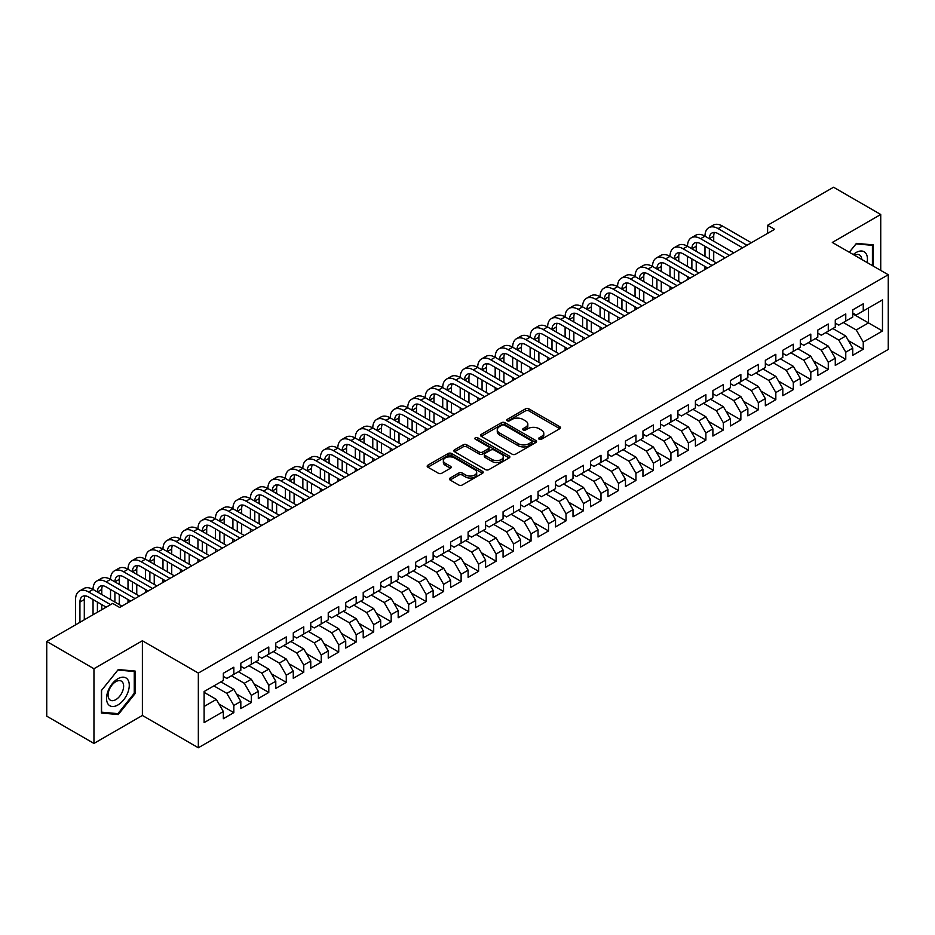 <?xml version="1.0" encoding="UTF-8"?>
<svg xmlns="http://www.w3.org/2000/svg" width="935" height="935" viewBox="0 0 935 935"><rect width="100%" height="100%" fill="white"/><g stroke="black" fill="none" stroke-linecap="round" stroke-linejoin="round"><path stroke-width="1.4" d="M539.144 439.216A1.695 0.982 0 0 0 541.552 439.216L559.784 428.686A2.431 1.402 0 0 0 560.497 427.692A2.431 1.402 0 0 0 559.784 426.711L528.894 408.875A2.431 1.402 0 0 0 525.458 408.875L507.226 419.394A1.695 0.982 0 0 0 506.723 420.095A1.695 0.982 0 0 0 507.226 420.785A1.695 0.982 0 0 0 509.633 420.785L511.983 419.418A7.772 4.488 0 0 1 522.969 419.418L525.54 420.914A7.772 4.488 0 0 1 527.819 424.081A7.772 4.488 0 0 1 525.54 427.248L523.191 428.616A1.695 0.982 0 0 0 522.688 429.305A1.695 0.982 0 0 0 523.191 429.995A1.695 0.982 0 0 0 525.587 429.995L527.948 428.639A7.772 4.488 0 0 1 538.934 428.639L541.505 430.123A7.772 4.488 0 0 1 543.784 433.291A7.772 4.488 0 0 1 541.505 436.47L539.144 437.825A1.695 0.982 0 0 0 538.654 438.527A1.695 0.982 0 0 0 539.144 439.216L539.144 437.825M450.121 478.03A2.431 1.402 0 0 0 449.408 479.024A2.431 1.402 0 0 0 450.121 480.006L458.781 485.02A2.431 1.402 0 0 0 462.217 485.02L482.472 473.32A2.431 1.402 0 0 0 483.185 472.327A2.431 1.402 0 0 0 482.472 471.345L451.582 453.51A2.431 1.402 0 0 0 448.145 453.51L427.891 465.198A2.431 1.402 0 0 0 427.19 466.191A2.431 1.402 0 0 0 427.891 467.184L438.363 473.227A2.431 1.402 0 0 0 441.799 473.227L450.46 468.225A2.431 1.402 0 0 0 451.173 467.231A2.431 1.402 0 0 0 450.46 466.238L445.27 463.246A6.487 3.752 0 0 1 443.365 460.593A6.487 3.752 0 0 1 447.374 457.133A6.487 3.752 0 0 1 454.457 457.94L474.793 469.686A6.487 3.752 0 0 1 476.686 472.327A6.487 3.752 0 0 1 472.689 475.798A6.487 3.752 0 0 1 465.607 474.98L462.217 473.028A2.431 1.402 0 0 0 458.781 473.028L450.121 478.03L450.121 480.006L458.781 475.05L458.781 473.028M93.956 668.724L93.956 743.43L142.389 715.462L142.389 640.767L93.956 668.724L46.75 641.468L112.668 603.414L119.657 607.458L774.601 229.32L767.612 225.288L767.612 233.364M142.389 640.767L198.337 673.071L888.25 274.75L888.25 349.445L198.337 747.766L198.337 673.071M880.735 270.414L880.735 214.489L832.302 242.445L888.25 274.75M880.735 214.489L833.529 187.234L767.612 225.288M512.158 454.2A2.431 1.402 0 0 0 515.594 454.2L535.837 442.512A2.431 1.402 0 0 0 536.55 441.519A2.431 1.402 0 0 0 535.837 440.525L504.947 422.69A2.431 1.402 0 0 0 501.522 422.69L481.268 434.389A2.431 1.402 0 0 0 480.555 435.371A2.431 1.402 0 0 0 481.268 436.365L512.158 454.2M476.032 439.579A1.695 0.982 0 0 1 477.75 439.824L477.75 437.802L509.154 455.929A2.431 1.402 0 0 1 509.867 456.923A2.431 1.402 0 0 1 509.154 457.916L488.9 469.604A2.431 1.402 0 0 1 485.475 469.604L454.585 451.769L463.246 446.801L463.246 444.791L454.585 449.793A2.431 1.402 0 0 0 453.872 450.787A2.431 1.402 0 0 0 454.585 451.769L454.585 449.793M463.246 446.801A2.431 1.402 0 0 1 466.682 446.801L466.682 444.791A2.431 1.402 0 0 0 463.246 444.791M466.682 444.791L479.211 452.026A2.431 1.402 0 0 0 482.635 452.026L488.386 448.707A2.431 1.402 0 0 0 489.099 447.713A2.431 1.402 0 0 0 488.386 446.72L475.342 439.193A1.695 0.982 0 0 1 474.851 438.492A1.695 0.982 0 0 1 475.903 437.592A1.695 0.982 0 0 1 477.75 437.802M852.755 313.821L868.498 322.902L868.498 307.966L882.476 299.89L863.25 310.993L863.25 303.817L852.755 309.882L852.755 317.047L845.766 321.079L845.766 313.915L835.271 319.969L835.271 327.145L828.281 331.177L828.281 324.013L817.786 330.067L817.786 337.231L810.797 341.275L810.797 334.099L800.302 340.165L800.302 347.329L793.312 351.361L793.312 344.197L782.817 350.251L782.817 357.427L775.828 361.459L775.828 354.295L765.333 360.349L765.333 367.513L758.343 371.557L758.343 364.393L747.86 370.447L747.86 377.611L740.859 381.644L740.859 374.479L730.375 380.533L730.375 387.709L723.374 391.742L723.374 384.577L712.891 390.631L712.891 397.796L705.89 401.84L705.89 394.675L695.406 400.729L695.406 407.894L688.405 411.926L688.405 404.761L677.922 410.816L677.922 417.992L670.921 422.024L670.921 414.859L660.437 420.914L660.437 428.078L653.436 432.122L653.436 424.958L642.953 431.012L642.953 438.176L635.952 442.208L635.952 435.044L625.468 441.098L625.468 448.274L618.479 452.306L618.479 445.142L607.984 451.196L607.984 458.36L600.995 462.404L600.995 455.24L590.499 461.294L590.499 468.458L583.51 472.502L583.51 465.326L573.015 471.38L573.015 478.556L566.026 482.589L566.026 475.424L555.53 481.478L555.53 488.643L548.541 492.687L548.541 485.522L538.046 491.576L538.046 498.741L531.057 502.785L531.057 495.608L520.561 501.674L520.561 508.839L513.572 512.871L513.572 505.706L503.077 511.761L503.077 518.925L496.088 522.969L496.088 515.804L485.592 521.859L485.592 529.023L478.603 533.067L478.603 525.891L468.108 531.957L468.108 539.121L461.119 543.153L461.119 535.989L450.623 542.043L450.623 549.207L443.634 553.251L443.634 546.087L433.139 552.141L433.139 559.305L426.15 563.349L426.15 556.173L415.666 562.239L415.666 569.403L408.665 573.435L408.665 566.271L398.181 572.325L398.181 579.49L391.181 583.533L391.181 576.369L380.697 582.423L380.697 589.588L373.696 593.631L373.696 586.455L363.212 592.521L363.212 599.686L356.212 603.718L356.212 596.553L345.728 602.607L345.728 609.784L338.727 613.816L338.727 606.651L328.243 612.706L328.243 619.87L321.243 623.914L321.243 616.738L310.759 622.803L310.759 629.968L303.758 634L303.758 626.836L293.274 632.89L293.274 640.066L286.274 644.098L286.274 636.934L275.79 642.988L275.79 650.152L268.801 654.196L268.801 647.02L258.305 653.086L258.305 660.25L251.316 664.282L251.316 657.118L240.821 663.172L240.821 670.348L233.832 674.38L233.832 667.216L223.336 673.27L223.336 680.435L204.11 691.538L204.11 722.626L223.336 711.523L216.347 699.415L204.11 692.344M882.476 299.89L882.476 330.978L863.25 342.081L856.25 329.962L843.312 322.493M848.477 340.714L863.25 349.246L863.25 342.081M863.25 349.246L852.755 355.3L852.755 348.136L845.766 352.168L838.765 340.059L825.827 332.591M830.993 350.812L845.766 359.344L845.766 352.168M845.766 359.344L835.271 365.398L835.271 358.234L828.281 362.266L821.292 350.158L808.343 342.689M813.508 360.91L828.281 369.43L828.281 362.266M828.281 369.43L817.786 375.496L817.786 368.32L810.797 372.364L803.808 360.244L790.87 352.775M796.024 370.996L810.797 379.528L810.797 372.364M810.797 379.528L800.302 385.582L800.302 378.418L793.312 382.462L786.323 370.342L773.385 362.874M778.539 381.094L793.312 389.626L793.312 382.462M793.312 389.626L782.817 395.68L782.817 388.516L775.828 392.548L768.839 380.44L755.901 372.971M761.055 391.192L775.828 399.712L775.828 392.548M775.828 399.712L765.333 405.778L765.333 398.602L758.343 402.646L751.354 390.526L738.416 383.058M743.57 401.279L758.343 409.81L758.343 402.646M758.343 409.81L747.86 415.865L747.86 408.7L740.859 412.744L733.87 400.624L720.932 393.156M726.086 411.377L740.859 419.908L740.859 412.744M740.859 419.908L730.375 425.963L730.375 418.798L723.374 422.83L716.385 410.722L703.447 403.254M708.601 421.475L723.374 429.995L723.374 422.83M723.374 429.995L712.891 436.061L712.891 428.884L705.89 432.928L698.901 420.808L685.963 413.34M691.117 431.561L705.89 440.093L705.89 432.928M705.89 440.093L695.406 446.147L695.406 438.983L688.405 443.026L681.416 430.906L668.478 423.438M673.632 441.659L688.405 450.191L688.405 443.026M688.405 450.191L677.922 456.245L677.922 449.08L670.921 453.113L663.932 441.004L650.994 433.536M656.148 451.757L670.921 460.277L670.921 453.113M670.921 460.277L660.437 466.343L660.437 459.167L653.436 463.211L646.447 451.102L633.509 443.622M638.663 461.843L653.436 470.375L653.436 463.211M653.436 470.375L642.953 476.429L642.953 469.265L635.952 473.309L628.963 461.189L616.025 453.72M621.179 471.941L635.952 480.473L635.952 473.309M635.952 480.473L625.468 486.527L625.468 479.363L618.479 483.395L611.478 471.287L598.54 463.818M603.694 482.039L618.479 490.571L618.479 483.395M618.479 490.571L607.984 496.625L607.984 489.461L600.995 493.493L593.994 481.385L581.056 473.905M586.222 492.126L600.995 500.657L600.995 493.493M600.995 500.657L590.499 506.712L590.499 499.547L583.51 503.591L576.509 491.471L563.571 484.003M568.737 502.224L583.51 510.755L583.51 503.591M583.51 510.755L573.015 516.81L573.015 509.645L566.026 513.677L559.025 501.569L546.087 494.101M551.253 512.322L566.026 520.853L566.026 513.677M566.026 520.853L555.53 526.908L555.53 519.743L548.541 523.775L541.54 511.667L528.602 504.187M533.768 522.408L548.541 530.94L548.541 523.775M548.541 530.94L538.046 536.994L538.046 529.829L531.057 533.873L524.056 521.753L511.118 514.285M516.284 532.506L531.057 541.038L531.057 533.873M531.057 541.038L520.561 547.092L520.561 539.927L513.572 543.96L506.571 531.851L493.633 524.383M498.799 542.604L513.572 551.136L513.572 543.96M513.572 551.136L503.077 557.19L503.077 550.025L496.088 554.058L489.087 541.949L476.149 534.469M481.315 552.69L496.088 561.222L496.088 554.058M496.088 561.222L485.592 567.276L485.592 560.112L478.603 564.156L471.614 552.036L458.676 544.567M463.83 562.788L478.603 571.32L478.603 564.156M478.603 571.32L468.108 577.374L468.108 570.21L461.119 574.242L454.13 562.134L441.191 554.665M446.346 572.886L461.119 581.418L461.119 574.242M461.119 581.418L450.623 587.472L450.623 580.308L443.634 584.34L436.645 572.232L423.707 564.763M428.861 582.984L443.634 591.504L443.634 584.34M443.634 591.504L433.139 597.57L433.139 590.394L426.15 594.438L419.16 582.318L406.222 574.85M411.377 593.07L426.15 601.602L426.15 594.438M426.15 601.602L415.666 607.656L415.666 600.492L408.665 604.524L401.676 592.416L388.738 584.948M393.892 603.168L408.665 611.7L408.665 604.524M408.665 611.7L398.181 617.754L398.181 610.59L391.181 614.622L384.192 602.514L371.253 595.046M376.408 613.267L391.181 621.787L391.181 614.622M391.181 621.787L380.697 627.853L380.697 620.676L373.696 624.72L366.707 612.6L353.769 605.132M358.923 623.353L373.696 631.885L373.696 624.72M373.696 631.885L363.212 637.939L363.212 630.774L356.212 634.807L349.223 622.698L336.284 615.23M341.439 633.451L356.212 641.983L356.212 634.807M356.212 641.983L345.728 648.037L345.728 640.872L338.727 644.905L331.738 632.796L318.8 625.328M323.954 643.549L338.727 652.069L338.727 644.905M338.727 652.069L328.243 658.135L328.243 650.959L321.243 655.003L314.253 642.883L301.315 635.414M306.47 653.635L321.243 662.167L321.243 655.003M321.243 662.167L310.759 668.221L310.759 661.057L303.758 665.101L296.769 652.981L283.831 645.512M288.985 663.733L303.758 672.265L303.758 665.101M303.758 672.265L293.274 678.319L293.274 671.155L286.274 675.187L279.284 663.079L266.346 655.61M271.501 673.831L286.274 682.351L286.274 675.187M286.274 682.351L275.79 688.417L275.79 681.241L268.801 685.285L261.8 673.165L248.862 665.697M254.016 683.917L268.801 692.449L268.801 685.285M268.801 692.449L258.305 698.503L258.305 691.339L251.316 695.383L244.315 683.263L231.377 675.795M236.543 694.015L251.316 702.547L251.316 695.383M251.316 702.547L240.821 708.601L240.821 701.437L233.832 705.469L226.831 693.361L213.893 685.893M219.059 704.113L233.832 712.634L233.832 705.469M233.832 712.634L223.336 718.699L223.336 711.523M223.336 676.402L226.831 678.424L233.832 674.38M204.11 706.486L216.347 699.415M240.821 666.304L244.315 668.326L251.316 664.282M226.831 693.361L233.832 689.317L220.894 681.849M240.821 701.437L233.832 689.317M258.305 656.206L261.8 658.228L268.801 654.196M244.315 683.263L251.316 679.231L238.378 671.762M258.305 691.339L251.316 679.231M275.79 646.12L279.284 648.142L286.274 644.098M261.8 673.165L268.801 669.133L255.863 661.664M275.79 681.241L268.801 669.133M293.274 636.022L296.769 638.044L303.758 634M279.284 663.079L286.274 659.035L273.336 651.566M293.274 671.155L286.274 659.035M310.759 625.924L314.253 627.946L321.243 623.914M296.769 652.981L303.758 648.948L290.82 641.468M310.759 661.057L303.758 648.948M328.243 615.838L331.738 617.848L338.727 613.816M314.253 642.883L321.243 638.85L308.305 631.382M328.243 650.959L321.243 638.85M345.728 605.74L349.223 607.762L356.212 603.718M331.738 632.796L338.727 628.752L325.789 621.284M345.728 640.872L338.727 628.752M363.212 595.642L366.707 597.664L373.696 593.631M349.223 622.698L356.212 618.666L343.274 611.186M363.212 630.774L356.212 618.666M380.697 585.555L384.192 587.566L391.181 583.533M366.707 612.6L373.696 608.568L360.758 601.1M380.697 620.676L373.696 608.568M398.181 575.457L401.676 577.479L408.665 573.435M384.192 602.514L391.181 598.47L378.243 591.002M398.181 610.59L391.181 598.47M415.666 565.359L419.16 567.381L426.15 563.349M401.676 592.416L408.665 588.384L395.727 580.904M415.666 600.492L408.665 588.384M433.139 555.273L436.645 557.283L443.634 553.251M419.16 582.318L426.15 578.286L413.212 570.817M433.139 590.394L426.15 578.286M450.623 545.175L454.13 547.197L461.119 543.153M436.645 572.232L443.634 568.188L430.696 560.719M450.623 580.308L443.634 568.188M468.108 535.077L471.614 537.099L478.603 533.067M454.13 562.134L461.119 558.101L448.181 550.621M468.108 570.21L461.119 558.101M485.592 524.991L489.087 527.001L496.088 522.969M471.614 552.036L478.603 548.003L465.665 540.535M485.592 560.112L478.603 548.003M503.077 514.893L506.571 516.915L513.572 512.871M489.087 541.949L496.088 537.905L483.15 530.437M503.077 550.025L496.088 537.905M520.561 504.795L524.056 506.817L531.057 502.785M506.571 531.851L513.572 527.808L500.634 520.339M520.561 539.927L513.572 527.808M538.046 494.708L541.54 496.719L548.541 492.687M524.056 521.753L531.057 517.721L518.119 510.253M538.046 529.829L531.057 517.721M555.53 484.61L559.025 486.632L566.026 482.589M541.54 511.667L548.541 507.623L535.603 500.155M555.53 519.743L548.541 507.623M573.015 474.512L576.509 476.534L583.51 472.502M559.025 501.569L566.026 497.525L553.088 490.057M573.015 509.645L566.026 497.525M590.499 464.426L593.994 466.436L600.995 462.404M576.509 491.471L583.51 487.439L570.572 479.971M590.499 499.547L583.51 487.439M607.984 454.328L611.478 456.35L618.479 452.306M593.994 481.385L600.995 477.341L588.057 469.873M607.984 489.461L600.995 477.341M625.468 444.23L628.963 446.252L635.952 442.208M611.478 471.287L618.479 467.243L605.529 459.775M625.468 479.363L618.479 467.243M642.953 434.144L646.447 436.154L653.436 432.122M628.963 461.189L635.952 457.157L623.014 449.688M642.953 469.265L635.952 457.157M660.437 424.046L663.932 426.068L670.921 422.024M646.447 451.102L653.436 447.059L640.498 439.59M660.437 459.167L653.436 447.059M677.922 413.948L681.416 415.97L688.405 411.926M663.932 441.004L670.921 436.961L657.983 429.492M677.922 449.08L670.921 436.961M695.406 403.862L698.901 405.872L705.89 401.84M681.416 430.906L688.405 426.874L675.467 419.406M695.406 438.983L688.405 426.874M712.891 393.764L716.385 395.785L723.374 391.742M698.901 420.808L705.89 416.776L692.952 409.308M712.891 428.884L705.89 416.776M730.375 383.666L733.87 385.688L740.859 381.644M716.385 410.722L723.374 406.678L710.436 399.21M730.375 418.798L723.374 406.678M747.86 373.568L751.354 375.589L758.343 371.557M733.87 400.624L740.859 396.592L727.921 389.124M747.86 408.7L740.859 396.592M765.333 363.481L768.839 365.503L775.828 361.459M751.354 390.526L758.343 386.494L745.405 379.026M765.333 398.602L758.343 386.494M782.817 353.383L786.323 355.405L793.312 351.361M768.839 380.44L775.828 376.396L762.89 368.928M782.817 388.516L775.828 376.396M800.302 343.285L803.808 345.307L810.797 341.275M786.323 370.342L793.312 366.31L780.374 358.841M800.302 378.418L793.312 366.31M817.786 333.199L821.292 335.209L828.281 331.177M803.808 360.244L810.797 356.212L797.859 348.743M817.786 368.32L810.797 356.212M835.271 323.101L838.765 325.123L845.766 321.079M821.292 350.158L828.281 346.114L815.343 338.645M835.271 358.234L828.281 346.114M852.755 313.003L856.25 315.025L863.25 310.993M838.765 340.059L845.766 336.027L832.828 328.547M852.755 348.136L845.766 336.027M46.75 641.468L46.75 716.175L93.956 743.43M142.389 715.462L198.337 747.766M856.25 329.962L868.498 322.902L882.476 330.978M873.302 266.124L873.302 244.876L856.425 243.369L849.284 252.251M135.131 693.548L135.131 671.061L118.254 669.553L101.389 690.544L101.389 713.031L118.254 714.539L135.131 693.548L134.254 693.045M539.822 439.45L541.505 438.48A7.772 4.488 0 0 0 543.784 435.313L543.784 433.291M527.819 424.081L527.819 426.103A7.772 4.488 0 0 1 525.54 429.27L523.869 430.24M559.784 426.711L559.784 428.686L528.894 410.886A2.431 1.402 0 0 0 525.458 410.886L507.904 421.031M535.813 442.524L504.947 424.712A2.431 1.402 0 0 0 501.522 424.712L481.303 436.388M531.548 442.208A1.695 0.982 0 0 0 532.05 441.519A1.695 0.982 0 0 0 531.548 440.829L504.433 425.168A1.695 0.982 0 0 0 502.037 425.168L499.547 426.605A7.772 4.488 0 0 0 497.268 429.773A7.772 4.488 0 0 0 499.547 432.952L518.083 443.646A7.772 4.488 0 0 0 529.058 443.646L531.548 442.208L531.548 444.23A1.695 0.982 0 0 0 532.05 443.541L532.05 441.519M497.268 429.773L497.268 431.795A7.772 4.488 0 0 0 499.547 434.962L499.547 432.952M531.548 444.23L529.058 445.668A7.772 4.488 0 0 1 518.083 445.668L499.547 434.962M466.682 446.801L479.211 454.036A2.431 1.402 0 0 0 482.635 454.036L488.386 450.717A2.431 1.402 0 0 0 489.099 449.735L489.099 447.713M477.75 439.824L509.119 457.94M492.207 459.529A6.487 3.752 0 0 0 499.278 460.336A6.487 3.752 0 0 0 503.287 456.876A6.487 3.752 0 0 0 501.394 454.223L494.229 450.086A2.431 1.402 0 0 0 490.793 450.086L485.043 453.405A2.431 1.402 0 0 0 484.33 454.398A2.431 1.402 0 0 0 485.043 455.392L492.207 459.529L492.207 461.539A6.487 3.752 0 0 0 499.278 462.358A6.487 3.752 0 0 0 503.287 458.898L503.287 456.876M484.33 454.398L484.33 456.42A2.431 1.402 0 0 0 485.043 457.414L485.043 455.392M492.207 461.539L485.043 457.414M476.686 472.327L476.686 474.349A6.487 3.752 0 0 1 472.689 477.82A6.487 3.752 0 0 1 465.607 477.002L462.217 475.05A2.431 1.402 0 0 0 458.781 475.05M443.365 460.593L443.365 462.615A6.487 3.752 0 0 0 445.27 465.256L445.27 463.246M450.436 468.236L445.27 465.256M482.472 471.345L482.472 473.32L451.582 455.52A2.431 1.402 0 0 0 448.145 455.52L427.926 467.196M116.478 713.51L118.254 714.539M75.56 624.837L75.56 599.557A18.548 10.706 60 0 1 79.405 591.072L83.776 588.547A18.548 10.706 60 0 1 93.044 589.471A18.548 10.706 60 0 1 96.889 580.974L101.26 578.461A18.548 10.706 60 0 1 110.529 579.373A18.548 10.706 60 0 1 114.374 570.888L118.745 568.363A18.548 10.706 60 0 1 128.013 569.275A18.548 10.706 60 0 1 131.858 560.79L136.23 558.265A18.548 10.706 60 0 1 145.498 559.188A18.548 10.706 60 0 1 149.343 550.692L153.714 548.167A18.548 10.706 60 0 1 162.982 549.09A18.548 10.706 60 0 1 166.827 540.605L171.198 538.081A18.548 10.706 60 0 1 180.467 538.992A18.548 10.706 60 0 1 184.312 530.507L188.683 527.983A18.548 10.706 60 0 1 197.951 528.906A18.548 10.706 60 0 1 201.796 520.409L206.167 517.885A18.548 10.706 60 0 1 215.436 518.808A18.548 10.706 60 0 1 219.281 510.323L223.652 507.798A18.548 10.706 60 0 1 232.92 508.71A18.548 10.706 60 0 1 236.754 500.225L241.125 497.7A18.548 10.706 60 0 1 250.405 498.624A18.548 10.706 60 0 1 254.238 490.127L258.609 487.602A18.548 10.706 60 0 1 267.889 488.526A18.548 10.706 60 0 1 271.723 480.041L276.094 477.516A18.548 10.706 60 0 1 285.374 478.428A18.548 10.706 60 0 1 289.207 469.943L293.578 467.418A18.548 10.706 60 0 1 302.858 468.341A18.548 10.706 60 0 1 306.692 459.845L311.063 457.32A18.548 10.706 60 0 1 320.343 458.243A18.548 10.706 60 0 1 324.176 449.758L328.547 447.234A18.548 10.706 60 0 1 337.827 448.145A18.548 10.706 60 0 1 341.661 439.66L346.032 437.136A18.548 10.706 60 0 1 355.3 438.059A18.548 10.706 60 0 1 359.145 429.562L363.516 427.038A18.548 10.706 60 0 1 372.784 427.961A18.548 10.706 60 0 1 376.63 419.476L381.001 416.952A18.548 10.706 60 0 1 390.269 417.863A18.548 10.706 60 0 1 394.114 409.378L398.485 406.854A18.548 10.706 60 0 1 407.753 407.777A18.548 10.706 60 0 1 411.599 399.28L415.97 396.756A18.548 10.706 60 0 1 425.238 397.679A18.548 10.706 60 0 1 429.083 389.194L433.454 386.669A18.548 10.706 60 0 1 442.722 387.581A18.548 10.706 60 0 1 446.568 379.096L450.939 376.571A18.548 10.706 60 0 1 460.207 377.495A18.548 10.706 60 0 1 464.052 368.998L468.423 366.473A18.548 10.706 60 0 1 477.692 367.397A18.548 10.706 60 0 1 481.537 358.911L485.908 356.387A18.548 10.706 60 0 1 495.176 357.299A18.548 10.706 60 0 1 499.021 348.813L503.392 346.289A18.548 10.706 60 0 1 512.66 347.212A18.548 10.706 60 0 1 516.506 338.715L520.877 336.191A18.548 10.706 60 0 1 530.145 337.114A18.548 10.706 60 0 1 533.99 328.629L538.361 326.105A18.548 10.706 60 0 1 547.63 327.016A18.548 10.706 60 0 1 551.475 318.531L555.846 316.007A18.548 10.706 60 0 1 565.114 316.918A18.548 10.706 60 0 1 568.959 308.433L573.319 305.909A18.548 10.706 60 0 1 582.598 306.832A18.548 10.706 60 0 1 586.432 298.335L590.803 295.822A18.548 10.706 60 0 1 600.083 296.734A18.548 10.706 60 0 1 603.917 288.249L608.288 285.724A18.548 10.706 60 0 1 617.567 286.636A18.548 10.706 60 0 1 621.401 278.151L625.772 275.626A18.548 10.706 60 0 1 635.052 276.55A18.548 10.706 60 0 1 638.885 268.053L643.257 265.54A18.548 10.706 60 0 1 652.537 266.452A18.548 10.706 60 0 1 656.37 257.966L660.741 255.442A18.548 10.706 60 0 1 670.021 256.354A18.548 10.706 60 0 1 673.854 247.869L678.226 245.344A18.548 10.706 60 0 1 687.505 246.267A18.548 10.706 60 0 1 691.339 237.77L695.71 235.246A18.548 10.706 60 0 1 704.978 236.169A18.548 10.706 60 0 1 708.823 227.684L713.195 225.16A18.548 10.706 60 0 1 722.463 226.071L751.354 242.749M708.823 227.684A18.548 10.706 60 0 1 718.092 228.596L746.983 245.274M742.612 247.798L718.092 233.645A12.365 7.141 -120 0 0 711.921 233.037A12.365 7.141 -120 0 0 709.349 238.694L713.721 236.169L713.721 241.218M714.504 232.464A12.365 7.141 -120 0 0 713.721 236.169M709.349 248.792L709.349 258.878M713.721 251.316L713.721 261.403M704.978 269.525L704.978 266.452M704.978 256.354L704.978 246.267M691.339 237.77A18.548 10.706 60 0 1 700.607 238.694L704.978 236.169L733.87 252.847M700.607 238.694L729.499 255.372M725.128 257.896L700.607 243.743A12.365 7.141 -120 0 0 694.436 243.123A12.365 7.141 -120 0 0 691.877 248.792L696.236 246.267L696.236 251.316M697.019 242.562A12.365 7.141 -120 0 0 696.236 246.267M691.877 258.878L691.877 268.976M696.236 261.403L696.236 271.501M687.505 279.612L687.505 276.55M687.505 266.452L687.505 256.354M673.854 247.869A18.548 10.706 60 0 1 683.134 248.792L687.505 246.267L716.385 262.945M683.134 248.792L712.014 265.458M707.643 267.983L683.134 253.841A12.365 7.141 -120 0 0 676.952 253.221A12.365 7.141 -120 0 0 674.392 258.878L678.763 256.354L678.763 261.403M679.535 252.649A12.365 7.141 -120 0 0 678.763 256.354M674.392 268.976L674.392 279.074M678.763 271.501L678.763 281.599M670.021 289.71L670.021 286.636M670.021 276.55L670.021 266.452M867.096 262.536A16.07 9.28 120 0 0 865.927 253.42A16.07 9.28 120 0 0 853.281 254.565M861.778 259.462A10.998 6.358 120 0 0 860.749 256.085A10.998 6.358 120 0 0 859.51 254.939A10.998 6.358 120 0 0 854.461 255.243M849.319 252.275L856.074 243.871L872.425 245.332L872.425 265.61M871.338 244.701L872.425 245.332M108.063 704.09A16.07 9.28 120 0 0 123.595 699.929A16.07 9.28 120 0 0 127.756 679.605A16.07 9.28 120 0 0 112.223 683.765A16.07 9.28 120 0 0 108.063 704.09M109.103 699.029A10.998 6.358 120 0 0 110.342 700.175A10.998 6.358 120 0 0 120.58 695.044A10.998 6.358 120 0 0 122.578 682.269A10.998 6.358 120 0 0 121.34 681.124A10.998 6.358 120 0 0 111.101 686.255A10.998 6.358 120 0 0 109.103 699.029M117.915 670.044L134.254 671.505L134.254 693.303L117.915 713.639L101.564 712.178L101.564 690.381L117.88 670.033M133.179 670.886L134.254 671.505M656.37 257.966A18.548 10.706 60 0 1 665.65 258.878L670.021 256.354L698.901 273.032M665.65 258.878L694.53 275.556M690.159 278.081L665.65 263.927A12.365 7.141 -120 0 0 659.467 263.319A12.365 7.141 -120 0 0 656.908 268.976L661.279 266.452L661.279 271.501M662.05 262.747A12.365 7.141 -120 0 0 661.279 266.452M656.908 279.074L656.908 289.16M661.279 281.599L661.279 291.685M652.537 299.808L652.537 296.734M652.537 286.636L652.537 276.55M638.885 268.053A18.548 10.706 60 0 1 648.165 268.976L652.537 266.452L681.416 283.13M648.165 268.976L677.045 285.654M672.674 288.179L648.165 274.025A12.365 7.141 -120 0 0 641.983 273.406A12.365 7.141 -120 0 0 639.423 279.074L643.794 276.55L643.794 281.599M644.566 272.845A12.365 7.141 -120 0 0 643.794 276.55M639.423 289.16L639.423 299.258M643.794 291.685L643.794 301.783M635.052 309.894L635.052 306.832M635.052 296.734L635.052 286.636M621.401 278.151A18.548 10.706 60 0 1 630.681 279.074L635.052 276.55L663.932 293.228M630.681 279.074L659.561 295.74M655.19 298.265L630.681 284.123A12.365 7.141 -120 0 0 624.498 283.504A12.365 7.141 -120 0 0 621.939 289.16L626.31 286.636L626.31 291.685M627.081 282.931A12.365 7.141 -120 0 0 626.31 286.636M621.939 299.258L621.939 309.356M626.31 301.783L626.31 311.881M617.567 319.992L617.567 316.918M617.567 306.832L617.567 296.734M603.917 288.249A18.548 10.706 60 0 1 613.196 289.16L617.567 286.636L646.447 303.314M613.196 289.16L642.076 305.839M637.705 308.363L613.196 294.209A12.365 7.141 -120 0 0 607.014 293.602A12.365 7.141 -120 0 0 604.454 299.258L608.825 296.734L608.825 301.783M609.597 293.029A12.365 7.141 -120 0 0 608.825 296.734M604.454 309.356L604.454 319.443M608.825 311.881L608.825 321.967M600.083 330.09L600.083 327.016M600.083 316.918L600.083 306.832M586.432 298.335A18.548 10.706 60 0 1 595.712 299.258L600.083 296.734L628.963 313.412M595.712 299.258L624.592 315.936M620.221 318.461L595.712 304.307A12.365 7.141 -120 0 0 589.529 303.7A12.365 7.141 -120 0 0 586.97 309.356L591.341 306.832L591.341 311.881M592.112 303.127A12.365 7.141 -120 0 0 591.341 306.832M586.97 319.443L586.97 329.541M591.341 321.967L591.341 332.065M582.598 340.176L582.598 337.114M582.598 327.016L582.598 316.918M568.959 308.433A18.548 10.706 60 0 1 578.227 309.356L582.598 306.832L611.478 323.51M578.227 309.356L607.107 326.034M602.736 328.547L578.227 314.405A12.365 7.141 -120 0 0 572.045 313.786A12.365 7.141 -120 0 0 569.485 319.443L573.856 316.93L573.856 321.967M574.628 313.213A12.365 7.141 -120 0 0 573.856 316.93M569.485 329.541L569.485 339.639M573.856 332.065L573.856 342.163M565.114 350.274L565.114 347.212M565.114 337.114L565.114 327.016M551.475 318.531A18.548 10.706 60 0 1 560.743 319.443L565.114 316.918L593.994 333.596M560.743 319.443L589.623 336.121M585.252 338.645L560.743 324.492A12.365 7.141 -120 0 0 554.56 323.884A12.365 7.141 -120 0 0 552.001 329.541L556.372 327.016L556.372 332.065M557.143 323.311A12.365 7.141 -120 0 0 556.372 327.016M552.001 339.639L552.001 349.725M556.372 342.163L556.372 352.25M547.63 360.372L547.63 357.299M547.63 347.212L547.63 337.114M533.99 328.629A18.548 10.706 60 0 1 543.258 329.541L547.63 327.016L576.509 343.694M543.258 329.541L572.138 346.219M567.767 348.743L543.258 334.59A12.365 7.141 -120 0 0 537.076 333.982A12.365 7.141 -120 0 0 534.516 339.639L538.887 337.114L538.887 342.163M539.659 333.409A12.365 7.141 -120 0 0 538.887 337.114M534.516 349.725L534.516 359.823M538.887 352.25L538.887 362.348M530.145 370.459L530.145 367.397M530.145 357.299L530.145 347.212M516.506 338.715A18.548 10.706 60 0 1 525.774 339.639L530.145 337.114L559.025 353.792M525.774 339.639L554.654 356.317M550.283 358.83L525.774 344.688A12.365 7.141 -120 0 0 519.591 344.068A12.365 7.141 -120 0 0 517.032 349.725L521.403 347.212L521.403 352.25M522.174 343.496A12.365 7.141 -120 0 0 521.403 347.212M517.032 359.823L517.032 369.921M521.403 362.348L521.403 372.446M512.66 380.557L512.66 377.495M512.66 367.397L512.66 357.299M499.021 348.813A18.548 10.706 60 0 1 508.289 349.725L512.66 347.212L541.54 363.879M508.289 349.725L537.169 366.403M532.798 368.928L508.289 354.774A12.365 7.141 -120 0 0 502.107 354.166A12.365 7.141 -120 0 0 499.547 359.823L503.918 357.299L503.918 362.348M504.69 353.594A12.365 7.141 -120 0 0 503.918 357.299M499.547 369.921L499.547 380.007M503.918 372.446L503.918 382.532M495.176 390.655L495.176 387.581M495.176 377.495L495.176 367.397M481.537 358.911A18.548 10.706 60 0 1 490.805 359.823L495.176 357.299L524.056 373.977M490.805 359.823L519.685 376.501M515.314 379.026L490.805 364.872A12.365 7.141 -120 0 0 484.622 364.264A12.365 7.141 -120 0 0 482.063 369.921L486.434 367.397L486.434 372.446M487.205 363.692A12.365 7.141 -120 0 0 486.434 367.397M482.063 380.007L482.063 390.105M486.434 382.532L486.434 392.63M477.692 400.741L477.692 397.679M477.692 387.581L477.692 377.495M464.052 368.998A18.548 10.706 60 0 1 473.32 369.921L477.692 367.397L506.571 384.075M473.32 369.921L502.2 386.599M497.829 389.124L473.32 374.97A12.365 7.141 -120 0 0 467.138 374.351A12.365 7.141 -120 0 0 464.578 380.007L468.949 377.495L468.949 382.532M469.721 373.778A12.365 7.141 -120 0 0 468.949 377.495M464.578 390.105L464.578 400.203M468.949 392.63L468.949 402.728M460.207 410.839L460.207 407.777M460.207 397.679L460.207 387.581M446.568 379.096A18.548 10.706 60 0 1 455.836 380.007L460.207 377.495L489.087 394.161M455.836 380.007L484.716 396.685M480.356 399.21L455.836 385.056A12.365 7.141 -120 0 0 449.653 384.449A12.365 7.141 -120 0 0 447.094 390.105L451.465 387.581L451.465 392.63M452.236 383.876A12.365 7.141 -120 0 0 451.465 387.581M447.094 400.203L447.094 410.301M451.465 402.728L451.465 412.814M442.722 420.937L442.722 417.863M442.722 407.777L442.722 397.679M429.083 389.194A18.548 10.706 60 0 1 438.351 390.105L442.722 387.581L471.614 404.259M438.351 390.105L467.243 406.783M462.872 409.308L438.351 395.154A12.365 7.141 -120 0 0 432.169 394.547A12.365 7.141 -120 0 0 429.609 400.203L433.98 397.679L433.98 402.728M434.763 393.974A12.365 7.141 -120 0 0 433.98 397.679M429.609 410.301L429.609 420.388M433.98 412.814L433.98 422.912M425.238 431.023L425.238 427.961M425.238 417.863L425.238 407.777M411.599 399.28A18.548 10.706 60 0 1 420.867 400.203L425.238 397.679L454.13 414.357M420.867 400.203L449.758 416.881M445.387 419.406L420.867 405.252A12.365 7.141 -120 0 0 414.684 404.633A12.365 7.141 -120 0 0 412.125 410.301L416.496 407.777L416.496 412.814M417.279 404.06A12.365 7.141 -120 0 0 416.496 407.777M412.125 420.388L412.125 430.486M416.496 422.912L416.496 433.01M407.753 441.121L407.753 438.059M407.753 427.961L407.753 417.863M394.114 409.378A18.548 10.706 60 0 1 403.382 410.301L407.753 407.777L436.645 424.443M403.382 410.301L432.274 426.968M427.903 429.492L403.382 415.339A12.365 7.141 -120 0 0 397.2 414.731A12.365 7.141 -120 0 0 394.64 420.388L399.011 417.863L399.011 422.912M399.794 414.158A12.365 7.141 -120 0 0 399.011 417.863M394.64 430.486L394.64 440.584M399.011 433.01L399.011 443.096M390.269 451.219L390.269 448.145M390.269 438.059L390.269 427.961M376.63 419.476A18.548 10.706 60 0 1 385.898 420.388L390.269 417.863L419.16 434.541M385.898 420.388L414.789 437.066M410.418 439.59L385.898 425.437A12.365 7.141 -120 0 0 379.727 424.829A12.365 7.141 -120 0 0 377.156 430.486L381.527 427.961L381.527 433.01M382.31 424.256A12.365 7.141 -120 0 0 381.527 427.961M377.156 440.584L377.156 450.67M381.527 443.096L381.527 453.194M372.784 461.317L372.784 458.243M372.784 448.145L372.784 438.059M359.145 429.562A18.548 10.706 60 0 1 368.413 430.486L372.784 427.961L401.676 444.639M368.413 430.486L397.305 447.164M392.934 449.688L368.413 435.535A12.365 7.141 -120 0 0 362.242 434.915A12.365 7.141 -120 0 0 359.671 440.584L364.042 438.059L364.042 443.096M364.825 434.354A12.365 7.141 -120 0 0 364.042 438.059M359.671 450.67L359.671 460.768M364.042 453.194L364.042 463.292M355.3 471.404L355.3 468.341M355.3 458.243L355.3 448.145M341.661 439.66A18.548 10.706 60 0 1 350.941 440.584L355.3 438.059L384.192 454.726M350.941 440.584L379.82 457.25M375.449 459.775L350.941 445.621A12.365 7.141 -120 0 0 344.758 445.013A12.365 7.141 -120 0 0 342.198 450.67L346.569 448.145L346.569 453.194M347.341 444.441A12.365 7.141 -120 0 0 346.569 448.145M342.198 460.768L342.198 470.866M346.569 463.292L346.569 473.379M337.827 481.502L337.827 478.428M337.827 468.341L337.827 458.243M324.176 449.758A18.548 10.706 60 0 1 333.456 450.67L337.827 448.145L366.707 464.824M333.456 450.67L362.336 467.348M357.965 469.873L333.456 455.719A12.365 7.141 -120 0 0 327.273 455.111A12.365 7.141 -120 0 0 324.714 460.768L329.085 458.243L329.085 463.292M329.856 454.539A12.365 7.141 -120 0 0 329.085 458.243M324.714 470.866L324.714 480.952M329.085 473.391L329.085 483.477M320.343 491.6L320.343 488.526M320.343 478.428L320.343 468.341M306.692 459.845A18.548 10.706 60 0 1 315.972 460.768L320.343 458.243L349.223 474.922M315.972 460.768L344.851 477.446M340.48 479.971L315.972 465.817A12.365 7.141 -120 0 0 309.789 465.198A12.365 7.141 -120 0 0 307.229 470.866L311.6 468.341L311.6 473.379M312.372 464.637A12.365 7.141 -120 0 0 311.6 468.341M307.229 480.952L307.229 491.05M311.6 483.477L311.6 493.575M302.858 501.686L302.858 498.624M302.858 488.526L302.858 478.428M289.207 469.943A18.548 10.706 60 0 1 298.487 470.866L302.858 468.341L331.738 485.008M298.487 470.866L327.367 487.532M322.996 490.057L298.487 475.903A12.365 7.141 -120 0 0 292.304 475.296A12.365 7.141 -120 0 0 289.745 480.952L294.116 478.428L294.116 483.477M294.887 474.723A12.365 7.141 -120 0 0 294.116 478.428M289.745 491.05L289.745 501.148M294.116 493.575L294.116 503.673M285.374 511.784L285.374 508.71M285.374 498.624L285.374 488.526M271.723 480.041A18.548 10.706 60 0 1 281.003 480.952L285.374 478.428L314.253 495.106M281.003 480.952L309.882 497.63M305.511 500.155L281.003 486.001A12.365 7.141 -120 0 0 274.82 485.394A12.365 7.141 -120 0 0 272.26 491.05L276.631 488.526L276.631 493.575M277.403 484.821A12.365 7.141 -120 0 0 276.631 488.526M272.26 501.148L272.26 511.235M276.631 503.673L276.631 513.759M267.889 521.882L267.889 518.808M267.889 508.71L267.889 498.624M254.238 490.127A18.548 10.706 60 0 1 263.518 491.05L267.889 488.526L296.769 505.204M263.518 491.05L292.398 507.728M288.027 510.253L263.518 496.099A12.365 7.141 -120 0 0 257.335 495.48A12.365 7.141 -120 0 0 254.776 501.148L259.147 498.624L259.147 503.673M259.918 494.919A12.365 7.141 -120 0 0 259.147 498.624M254.776 511.235L254.776 521.333M259.147 513.759L259.147 523.857M250.405 531.968L250.405 528.906M250.405 518.808L250.405 508.71M236.754 500.225A18.548 10.706 60 0 1 246.034 501.148L250.405 498.624L279.284 515.29M246.034 501.148L274.913 517.815M270.542 520.339L246.034 506.186A12.365 7.141 -120 0 0 239.851 505.578A12.365 7.141 -120 0 0 237.291 511.235L241.662 508.71L241.662 513.759M242.434 505.005A12.365 7.141 -120 0 0 241.662 508.71M237.291 521.333L237.291 531.431M241.662 523.857L241.662 533.955M232.92 542.066L232.92 538.992M232.92 528.906L232.92 518.808M219.281 510.323A18.548 10.706 60 0 1 228.549 511.235L232.92 508.71L261.8 525.388M228.549 511.235L257.429 527.913M253.058 530.437L228.549 516.284A12.365 7.141 -120 0 0 222.366 515.676A12.365 7.141 -120 0 0 219.807 521.333L224.178 518.808L224.178 523.857M224.949 515.103A12.365 7.141 -120 0 0 224.178 518.808M219.807 531.431L219.807 541.517M224.178 533.955L224.178 544.041M215.436 552.164L215.436 549.09M215.436 538.992L215.436 528.906M201.796 520.409A18.548 10.706 60 0 1 211.065 521.333L215.436 518.808L244.315 535.486M211.065 521.333L239.944 538.011M235.573 540.535L211.065 526.382A12.365 7.141 -120 0 0 204.882 525.762A12.365 7.141 -120 0 0 202.322 531.431L206.693 528.906L206.693 533.955M207.465 525.201A12.365 7.141 -120 0 0 206.693 528.906M202.322 541.517L202.322 551.615M206.693 544.041L206.693 554.139M197.951 562.251L197.951 559.188M197.951 549.09L197.951 538.992M184.312 530.507A18.548 10.706 60 0 1 193.58 531.431L197.951 528.906L226.831 545.584M193.58 531.431L222.46 548.097M218.089 550.621L193.58 536.468A12.365 7.141 -120 0 0 187.397 535.86A12.365 7.141 -120 0 0 184.838 541.517L189.209 538.992L189.209 544.041M189.98 535.288A12.365 7.141 -120 0 0 189.209 538.992M184.838 551.615L184.838 561.713M189.209 554.139L189.209 564.237M180.467 572.349L180.467 569.275M180.467 559.188L180.467 549.09M166.827 540.605A18.548 10.706 60 0 1 176.096 541.517L180.467 538.992L209.346 555.67M176.096 541.517L204.975 558.195M200.604 560.719L176.096 546.566A12.365 7.141 -120 0 0 169.913 545.958A12.365 7.141 -120 0 0 167.353 551.615L171.724 549.09L171.724 554.139M172.496 545.385A12.365 7.141 -120 0 0 171.724 549.09M167.353 561.713L167.353 571.799M171.724 564.237L171.724 574.324M162.982 582.447L162.982 579.373M162.982 569.275L162.982 559.188M149.343 550.692A18.548 10.706 60 0 1 158.611 551.615L162.982 549.09L191.862 565.768M158.611 551.615L187.491 568.293M183.12 570.817L158.611 556.664A12.365 7.141 -120 0 0 152.428 556.044A12.365 7.141 -120 0 0 149.869 561.713L154.24 559.188L154.24 564.237M155.011 555.483A12.365 7.141 -120 0 0 154.24 559.188M149.869 571.799L149.869 581.897M154.24 574.324L154.24 584.422M145.498 592.533L145.498 589.471M145.498 579.373L145.498 569.275M131.858 560.79A18.548 10.706 60 0 1 141.127 561.713L145.498 559.188L174.377 575.866M141.127 561.713L170.006 578.379M165.635 580.904L141.127 566.762A12.365 7.141 -120 0 0 134.944 566.142A12.365 7.141 -120 0 0 132.384 571.799L136.755 569.275L136.755 574.324M137.527 565.57A12.365 7.141 -120 0 0 136.755 569.275M132.384 581.897L132.384 591.995M136.755 584.422L136.755 594.52M128.013 602.631L128.013 599.557M128.013 589.471L128.013 579.373M114.374 570.888A18.548 10.706 60 0 1 123.642 571.799L128.013 569.275L156.893 585.953M123.642 571.799L152.522 588.477M148.151 591.002L123.642 576.848A12.365 7.141 -120 0 0 117.459 576.24A12.365 7.141 -120 0 0 114.9 581.897L119.271 579.373L119.271 584.422M120.042 575.668A12.365 7.141 -120 0 0 119.271 579.373M114.9 591.995L114.9 602.082M119.271 594.52L119.271 604.606M110.529 599.557L110.529 589.471M96.889 580.974A18.548 10.706 60 0 1 106.158 581.897L110.529 579.373L139.42 596.051M106.158 581.897L135.049 598.575M130.678 601.1L106.158 586.946A12.365 7.141 -120 0 0 99.975 586.327A12.365 7.141 -120 0 0 97.415 591.995L101.786 589.471L101.786 594.52M102.558 585.766A12.365 7.141 -120 0 0 101.786 589.471M97.415 602.082L97.415 612.226M101.786 604.606L101.786 609.702M93.044 614.739L93.044 599.557M79.405 591.072A18.548 10.706 60 0 1 88.673 591.995L93.044 589.471L121.936 606.149M88.673 591.995L110.564 604.629M106.193 607.154L88.673 597.044A12.365 7.141 -120 0 0 82.49 596.425A12.365 7.141 -120 0 0 79.931 602.082L79.931 622.313M85.085 595.852A12.365 7.141 -120 0 0 84.302 599.557L84.302 619.788M541.505 438.48L541.505 436.47M523.191 429.995L523.191 428.616M525.54 429.27L525.54 427.248M507.226 420.785L507.226 419.394M525.458 410.886L525.458 408.875M528.894 410.886L528.894 408.875M481.268 436.365L481.268 434.389M501.522 424.712L501.522 422.69M504.947 424.712L504.947 422.69M535.837 442.512L535.837 440.525M518.083 445.668L518.083 443.646M529.058 445.668L529.058 443.646M479.211 454.036L479.211 452.026M482.635 454.036L482.635 452.026M488.386 450.717L488.386 448.707M509.154 457.916L509.154 455.929M462.217 475.05L462.217 473.028M465.607 477.002L465.607 474.98M450.46 468.225L450.46 466.238M427.891 467.184L427.891 465.198M448.145 455.52L448.145 453.51M451.582 455.52L451.582 453.51M722.463 226.071L718.092 228.596M84.302 599.557L79.931 602.082"/></g></svg>

